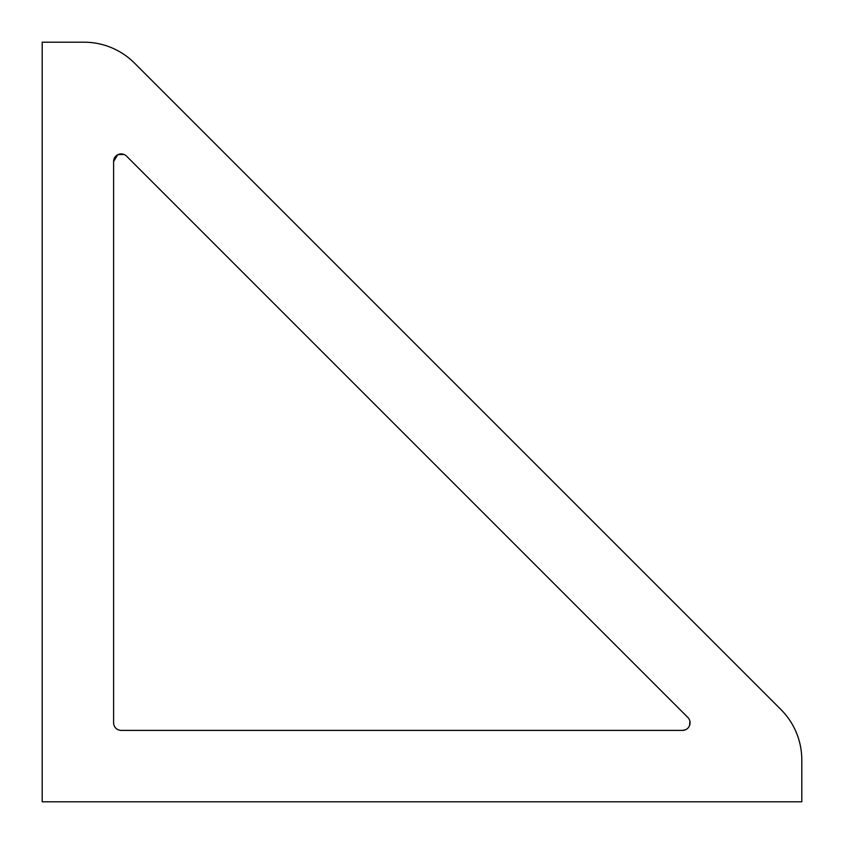 <?xml version="1.0" encoding="UTF-8"?>
<svg xmlns="http://www.w3.org/2000/svg" width="844" height="844" viewBox="0 0 844 844"><rect width="100%" height="100%" fill="white"/><g stroke="black" fill="none" stroke-linecap="round" stroke-linejoin="round"><path stroke-width="1.27" d="M687.849 717.432L126.568 156.151A7.596 7.596 0 0 0 113.602 161.52L117.643 154.811L113.602 161.52L117.643 154.811L113.602 161.52L113.602 722.802A7.596 7.596 0 0 0 121.198 730.398L682.479 730.398L685.623 729.712L682.479 730.398A7.596 7.596 0 0 0 687.849 717.432M689.938 721.367L689.569 725.545L689.896 721.166M689.337 726.072L688.324 727.655L689.337 726.072M687.143 728.805L688.113 727.908M118.097 154.589L123.941 154.431L118.097 154.589M801.8 801.8L42.2 801.8L42.2 42.2L84.031 42.2A71.402 71.402 0 0 1 134.512 63.11L780.89 709.487A71.402 71.402 0 0 1 801.8 759.969L801.8 801.8"/></g></svg>
